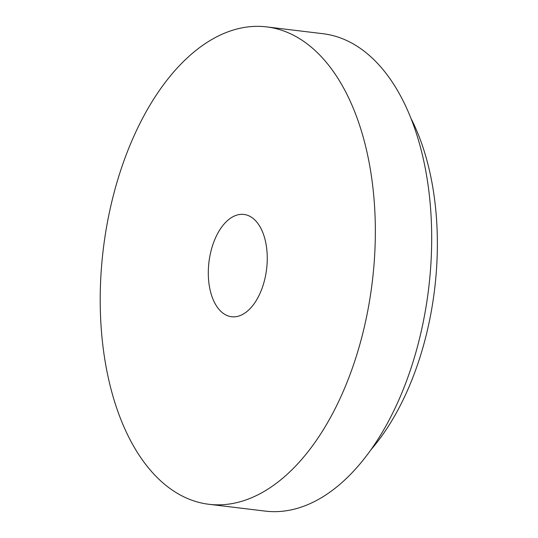 <?xml version="1.0" encoding="UTF-8"?>
<svg xmlns="http://www.w3.org/2000/svg" width="538" height="538" viewBox="0 0 538 538"><rect width="100%" height="100%" fill="white"/><g stroke="black" fill="none" stroke-linecap="round" stroke-linejoin="round"><path stroke-width="0.81" d="M208.455 267.642A51.52 29.032 -83.1 0 0 231.582 316.734A51.52 29.032 -83.1 0 0 266.599 269.081A51.52 29.032 -83.1 0 0 243.97 214.44A51.52 29.032 -83.1 0 0 208.455 267.642M370.823 449.902A217.534 122.583 -83.1 0 0 410.958 118.353M100.936 275.18A240.432 135.489 -83.1 0 0 208.879 504.281A240.432 135.489 -83.1 0 0 372.283 281.872A240.432 135.489 -83.1 0 0 266.673 26.9A240.432 135.489 -83.1 0 0 100.936 275.18M208.879 504.281L265.214 511.1A240.432 135.489 -83.1 0 0 428.625 288.698A240.432 135.489 -83.1 0 0 323.015 33.719L266.673 26.9"/></g></svg>
